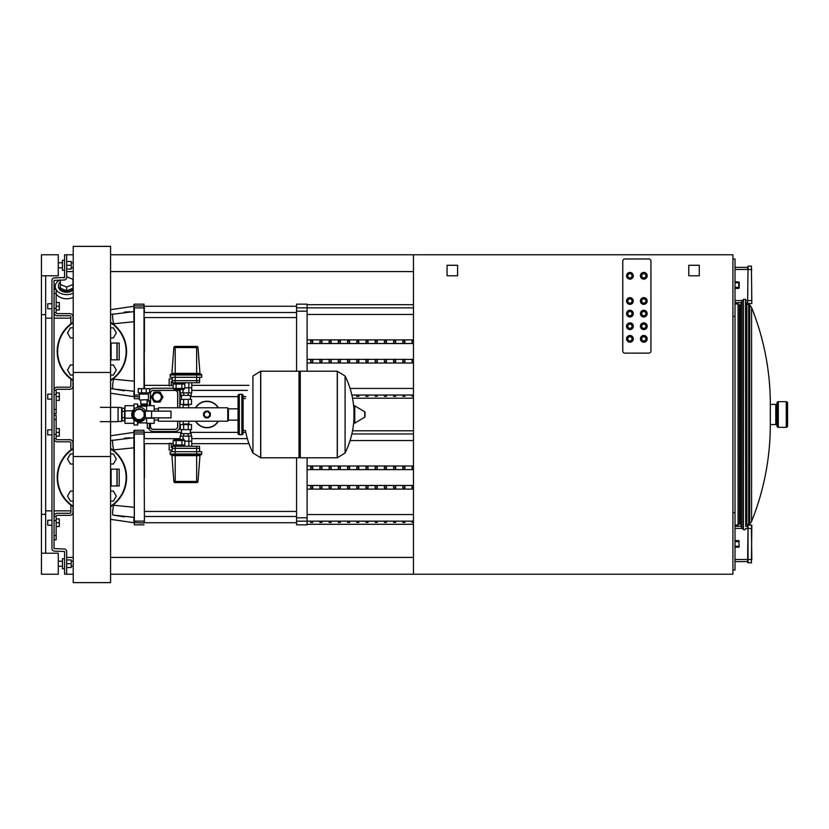 <?xml version="1.0" encoding="UTF-8"?>
<svg xmlns="http://www.w3.org/2000/svg" width="829" height="829" viewBox="0 0 829 829"><rect width="100%" height="100%" fill="white"/><g stroke="black" fill="none" stroke-linecap="round" stroke-linejoin="round"><path stroke-width="1.24" d="M179.002 438.665L174.795 438.665L179.002 438.665M173.168 446.24L173.168 445.391L184.826 445.391L184.826 446.24M176.09 446.24L176.09 445.391M181.914 446.24L181.914 445.391M181.914 440.562L184.826 440.562L184.826 444.976L181.914 444.976L181.914 440.562L176.09 440.562L176.09 444.976L173.168 444.976L173.168 440.562L176.09 440.562M181.914 444.976L176.09 444.976M201.696 454.012A0.839 0.839 0 0 1 200.856 454.852L171.012 454.852A0.839 0.839 0 0 1 170.173 454.012L201.696 454.012L201.696 451.701L170.173 451.701L170.173 454.012M171.075 454.852A0.839 0.839 0 0 1 171.914 455.629L173.862 481.431L196.649 481.431L196.649 482.592L175.126 482.592A1.264 1.264 0 0 1 173.862 481.431A1.264 1.264 0 0 0 175.126 482.592M200.794 454.852A0.839 0.839 0 0 0 199.955 455.629L197.996 481.431A1.264 1.264 0 0 1 196.742 482.592L196.649 482.592M172.277 451.701L172.277 448.334L196.649 448.334L196.649 481.431L197.996 481.431A1.264 1.264 0 0 1 196.742 482.592M184.826 441.194L191.758 441.194L184.826 441.194M188.846 446.24L188.846 436.147L180.111 436.147L180.111 438.665L144.433 438.624L144.008 430.261L144.433 522.633M191.758 446.24L191.758 436.147L188.846 436.147M172.359 447.494L171.261 447.494L171.261 443.297L169.157 443.297L169.157 450.023L172.277 450.023M172.359 448.334L172.359 446.24L199.509 446.24L199.509 448.334M196.649 446.24L196.649 448.334L199.592 448.334L199.592 451.701M179.002 390.335L174.795 390.335L179.002 390.335M173.168 382.76L173.168 383.609L184.826 383.609L184.826 382.76M176.09 382.76L176.09 383.609M181.914 382.76L181.914 383.609M181.914 388.438L184.826 388.438L184.826 384.024L181.914 384.024L181.914 388.438L173.168 388.438L173.168 384.024L176.09 384.024L176.09 388.438M181.914 384.024L176.09 384.024M201.696 374.988A0.839 0.839 0 0 0 200.856 374.148L171.012 374.148A0.839 0.839 0 0 0 170.173 374.988L201.696 374.988L201.696 377.299L170.173 377.299L170.173 374.988A0.839 0.839 0 0 1 171.012 374.148A0.839 0.839 0 0 0 170.173 374.988M172.277 377.299L172.277 380.666L196.649 380.666L196.649 374.148L200.794 374.148A0.839 0.839 0 0 1 199.955 373.371L197.996 347.569A1.264 1.264 0 0 0 196.742 346.408L175.126 346.408A1.264 1.264 0 0 0 173.862 347.569L196.649 347.569L196.649 346.408M172.359 380.666L172.359 382.76L175.209 382.76L175.209 373.371L171.914 373.371A0.839 0.839 0 0 1 171.075 374.148A0.839 0.839 0 0 0 171.914 373.371L173.862 347.569A1.264 1.264 0 0 1 175.126 346.408A1.264 1.264 0 0 0 173.862 347.569M197.996 347.569A1.264 1.264 0 0 0 196.742 346.408A1.264 1.264 0 0 1 197.996 347.569L196.649 347.569L196.649 373.371L175.209 373.371L175.209 346.408M184.826 387.806L191.758 387.806L184.826 387.806M188.846 382.76L188.846 392.853L180.111 392.853L180.111 390.335L178.929 390.376A5.047 5.047 0 0 1 179.841 393.278L179.841 407.775M191.758 382.76L191.758 392.853L188.846 392.853M172.359 381.506L171.261 381.506L171.261 385.703L169.157 385.703L169.157 378.977L172.277 378.977M175.209 382.76L199.509 382.76L199.509 380.666M196.649 382.76L196.649 380.666L199.592 380.666L199.592 377.299M157.137 402.096A5.047 5.047 0 0 0 162.183 397.06A5.047 5.047 0 0 0 157.137 392.013A5.047 5.047 0 0 0 152.09 397.06A5.047 5.047 0 0 0 157.137 402.096L154.225 402.096L151.313 397.06L154.225 392.013L160.049 392.013L161.51 394.531A5.047 5.047 0 0 1 161.51 399.578L160.049 402.096L157.137 402.096A5.047 5.047 0 0 0 162.183 397.06A5.047 5.047 0 0 0 152.774 394.531A5.047 5.047 0 0 0 152.774 399.578M161.51 394.531L162.961 397.06L161.51 399.578M148.598 428.158A5.047 5.047 0 0 0 153.355 431.526L174.795 431.526A5.047 5.047 0 0 0 179.841 426.479L179.841 421.225M173.168 388.231L153.355 388.231A5.047 5.047 0 0 0 149.572 389.941M148.329 392.853A5.047 5.047 0 0 0 148.308 393.278L148.308 394.117M148.308 399.765L148.308 400.842M147.303 423.329L147.303 428.158L149.407 428.158L149.407 423.329M149.407 405.671L149.407 400.842L147.303 400.842L147.303 405.671M149.407 428.158L151.044 428.158M150.495 400.842L149.407 400.842M177.655 421.225L177.655 426.479A2.86 2.86 0 0 1 174.795 429.339L153.355 429.339A2.86 2.86 0 0 1 150.495 426.479L150.495 423.329M150.495 405.671L150.495 393.278A2.86 2.86 0 0 1 153.355 390.418L174.795 390.418A2.86 2.86 0 0 1 177.655 393.278L177.655 407.775M150.412 400.842L150.412 393.278A2.943 2.943 0 0 1 153.355 390.335L174.795 390.335A2.943 2.943 0 0 1 177.738 393.278L177.738 407.775M177.738 421.225L177.738 426.479A2.943 2.943 0 0 1 174.795 429.422L153.355 429.422A2.943 2.943 0 0 1 150.94 428.158M183.022 436.147L183.022 438.665M191.188 436.147L191.188 433.629L180.681 433.629L180.681 436.147M188.11 433.629L188.11 436.147M183.758 433.629L183.758 436.147M191.499 424.593L180.359 424.593L180.359 429.629L191.499 429.629L191.499 424.593M188.235 424.593L188.235 429.629M183.623 424.593L183.623 429.629M183.022 392.853L183.022 390.335M191.188 392.853L191.188 395.371L180.681 395.371L180.681 392.853M188.11 395.371L188.11 392.853M183.758 395.371L183.758 392.853M191.499 404.407L180.359 404.407L180.359 399.371L191.499 399.371L191.499 404.407M188.235 404.407L188.235 399.371M183.623 404.407L183.623 399.371M195.54 407.775A13.243 13.243 0 0 1 218.359 407.775A13.243 13.243 0 0 0 206.949 401.257M206.949 427.743A13.243 13.243 0 0 0 218.359 421.225A13.243 13.243 0 0 1 195.54 421.225M206.949 411.764A2.736 2.736 0 0 1 209.592 415.194A2.736 2.736 0 0 1 204.214 414.5A2.736 2.736 0 0 1 206.949 411.764M188.67 423.961L183.199 423.961L183.199 421.225L188.67 421.225L189.085 424.593M183.199 407.775L183.199 405.039L188.67 405.039L188.67 407.775L158.401 407.775L158.401 411.132M183.199 423.961L189.085 424.375M182.784 404.407L189.085 404.407M158.194 417.868L158.401 421.225L158.401 417.868M227.757 421.225L227.757 407.775L227.757 421.225L188.67 421.225M158.401 407.775L158.194 411.132M205.706 411.08L208.483 411.205L210.369 413.256L210.245 416.034L208.193 417.92L205.416 417.795L203.53 415.743L203.654 412.966L205.706 411.08M151.614 417.868L171.012 417.868L171.012 411.132L143.635 411.132A5.679 5.679 0 0 0 135.262 410.293A5.679 5.679 0 0 0 135.262 418.707A5.679 5.679 0 0 0 143.635 417.868L151.614 417.868L151.614 411.132M145.365 417.868L145.365 411.132M141.158 419.547L136.972 419.547L134.018 416.593L134.018 412.407L136.972 409.453L141.158 409.453L144.111 412.407L144.111 416.593L141.158 419.547M146.629 406.241L140.743 406.096L140.743 405.039L147.054 405.039L147.054 405.671M140.329 394.117L140.329 392.853M147.469 394.117L147.469 392.853M139.376 399.661L139.376 394.117L148.422 394.117L148.422 399.661L139.718 400.003L148.422 399.661M147.054 400.003L147.054 404.034L140.743 404.034L140.743 400.003M147.054 404.034L140.743 404.034M141.583 405.039L141.376 404.158M146.215 405.039L146.215 404.365L141.583 404.365M145.603 417.868A7.357 7.357 0 0 1 131.707 414.5A7.357 7.357 0 0 1 145.603 411.132M137.966 407.226L137.593 403.992L134.018 403.992L134.018 409.143M134.018 423.329L124.982 423.329L124.982 405.671L134.018 405.671M124.982 410.842L132.681 410.842M124.982 418.158L132.681 418.158M146.629 422.904L137.966 422.904L137.593 425.008L134.018 425.008L134.018 419.857M137.593 407.288L137.593 403.992M137.593 425.008L137.593 421.712M137.966 422.904L137.966 421.774M154.194 410.842L154.194 405.671L146.629 405.671L146.629 410.842L154.194 411.132M146.629 417.868L146.629 423.329L154.194 423.329L154.194 417.868M146.629 418.158L154.194 418.158M143.987 419.961L143.427 419.339A6.518 6.518 0 0 1 134.453 419.111A6.518 6.518 0 0 1 134.225 410.137L133.604 409.578M141.552 388.646L138.225 388.646L138.225 392.853L141.552 392.853L141.552 388.646L149.572 388.646L149.572 392.853L141.552 392.853M146.246 392.853L146.246 388.646M124.568 409.288L124.568 420.811L122.039 420.811L122.039 408.189L124.568 408.189L124.568 409.288M122.039 417.65L124.568 417.65M122.039 411.35L124.568 411.35M118.05 407.567L121.625 407.567L121.625 421.433L118.05 421.433M100.392 407.35L118.05 407.35L118.05 421.65L100.392 421.65M245.415 398.531L243.094 398.531L243.094 430.469L245.415 430.469A87.014 87.014 0 0 0 252.918 452.986L252.918 414.5L252.918 452.986L260.752 457.795L260.752 371.205L260.752 457.795L299 457.795L299 371.205L260.648 371.205L260.648 457.795M299 372.47L300.264 371.205L337.258 371.205L337.258 457.795L337.258 371.205L345.092 376.014L345.092 414.5L345.092 376.014A87.014 87.014 0 0 1 353.962 410.22L353.962 406.531M300.264 371.205L300.264 457.795L337.362 457.795L337.362 371.205M353.962 422.469L353.962 418.78A87.014 87.014 0 0 1 345.092 452.986L345.092 414.5M353.962 422.717A0.528 0.528 0 0 0 354.76 423.163L364.739 417.174A0.528 0.528 0 0 0 364.998 416.728L364.998 412.272A0.528 0.528 0 0 0 364.739 411.826L354.76 405.837A0.528 0.528 0 0 0 353.962 406.283L353.962 422.717M300.264 457.795L299 456.53M252.918 414.5L252.918 376.014L252.918 414.5M238.058 408.842L228.389 408.842L228.389 420.158L238.058 420.158M239.312 432.158A1.264 1.264 0 0 0 238.058 433.412A1.264 1.264 0 0 0 239.312 434.676L239.312 394.324A1.264 1.264 0 0 0 238.058 395.588L238.058 433.412M239.312 396.842A1.264 1.264 0 0 1 238.058 395.588M241.84 394.324L241.84 434.676A1.264 1.264 0 0 0 243.094 433.412L243.094 395.588A1.264 1.264 0 0 0 241.84 394.324L239.312 394.324M73.211 582.632L73.211 372.47L110.578 372.47L110.578 582.632L73.211 582.632M110.578 421.65L110.578 456.53L73.211 456.53L73.211 246.368L110.578 246.368L110.578 414.5M73.211 271.58L66.672 271.58L73.211 271.58M73.211 254.772L66.672 254.772L73.211 254.772M73.211 557.42L66.672 557.42L73.211 557.42M73.211 574.228L66.672 574.228L73.211 574.228M73.211 293.176A11.471 8.114 180 0 1 66.672 294.616A11.471 8.114 180 0 1 56.165 289.767M55.864 289.238A11.471 8.114 180 0 1 55.191 286.502A11.471 8.114 180 0 1 59.823 279.995M73.211 297.331A11.471 8.114 180 0 1 66.672 298.782A11.471 8.114 180 0 1 56.165 293.922M73.211 289.114A8.197 5.793 180 0 1 66.672 291.404A8.197 5.793 180 0 1 58.476 285.611A8.197 5.793 180 0 1 60.362 281.912M73.211 290.005A8.197 5.793 180 0 1 66.672 292.295A8.197 5.793 180 0 1 58.476 286.502A8.197 5.793 180 0 1 58.496 286.057M739.416 305.02L738.059 303.953L738.059 525.047L739.416 523.98L739.416 305.02L740.68 305.02L742.017 300.378L742.017 528.622L743.416 528.622M740.68 305.02L740.68 523.98L742.017 528.622M745.696 526.311L747.613 526.311L748.038 525.047L747.613 562.456L751.406 562.881L751.82 525.472M748.038 562.881L748.038 525.047L751.406 525.047L751.82 528.415M735.012 559.513L747.613 559.513L747.613 561.616L735.012 561.616M747.613 526.311L747.613 528.415L751.406 528.415L751.82 559.513M751.406 562.881L751.406 559.513L747.613 559.513M739.209 541.026L739.209 541.648L738.794 540.601L735.012 540.601M739.209 546.28L738.794 541.648L739.209 546.28M735.012 547.327L739.209 546.902M735.012 526.311L741.354 526.311M747.613 303.528L748.038 266.119L747.613 303.528L751.82 303.528L751.406 266.119L751.82 303.528M748.038 266.119L751.406 266.119M751.82 269.487L747.613 269.487L747.613 267.384L735.012 267.384M745.696 302.689L747.613 302.689L747.613 300.585L751.82 300.585M735.012 281.673L739.209 282.098L739.209 287.974L739.209 287.352L738.794 288.399L735.012 288.399M732.909 570.02L735.012 570.02L735.012 258.98L732.909 258.98M735.012 302.689L741.354 302.689M66.672 276.751L72.973 279.321L72.973 288.191L66.672 290.761L66.672 287.041L60.362 284.471L60.362 279.995M66.672 290.761L60.362 288.191L60.362 284.471M63.874 277.891L64.538 277.622M72.973 284.471L66.672 287.041M732.909 316.409L735.012 316.409M732.909 512.591L735.012 512.591M45.657 510.851L51.958 510.851M54.061 510.851L70.869 510.851M45.657 318.149L51.958 318.149M54.061 318.149L70.869 318.149M45.657 553.212L45.657 275.788M41.45 553.212L58.268 553.212L58.268 574.228L41.45 574.228L41.45 514.332L45.657 514.332M41.45 514.332L41.45 314.668L45.657 314.668M41.45 314.668L41.45 254.772L58.268 254.772L58.268 275.788L41.45 275.788M787.55 402.946A1.264 1.264 0 0 0 786.286 401.682L786.286 427.318A1.264 1.264 0 0 0 787.55 426.054L787.55 402.946M777.042 426.054A1.264 1.264 0 0 0 778.307 427.318L778.307 401.682A1.264 1.264 0 0 0 777.042 402.946L777.042 425.847A1.264 1.264 0 0 0 775.778 424.593L775.778 404.407A1.264 1.264 0 0 0 777.042 403.153M751.571 521.472L751.571 307.528A259.705 259.705 0 0 1 770.317 404.407L770.317 424.593A259.705 259.705 0 0 1 751.571 521.472L749.685 524.156A1.264 1.264 0 0 1 748.722 524.695L746.898 524.788A1.264 1.264 0 0 0 745.706 525.98L745.52 299.331L743.416 299.331L743.416 529.669L745.52 529.669M751.571 307.528L749.685 304.844A1.264 1.264 0 0 0 748.722 304.305L748.722 524.695M745.706 525.98L745.706 303.02A1.264 1.264 0 0 0 746.898 304.212L746.898 524.788M110.578 254.772L732.909 254.772L732.909 574.228L413.453 574.228L413.453 254.772M413.453 271.58L110.578 271.58M110.578 557.42L413.453 557.42M110.578 574.228L413.453 574.228M648.838 258.98A2.104 2.104 0 0 1 650.941 261.073L650.941 351.03A2.104 2.104 0 0 1 648.838 353.133L624.879 353.133A2.104 2.104 0 0 1 622.776 351.03L622.776 261.073A2.104 2.104 0 0 1 624.879 258.98L648.838 258.98A2.104 2.104 0 0 1 650.941 261.073L650.941 351.03A2.104 2.104 0 0 1 648.838 353.133L624.879 353.133A2.104 2.104 0 0 1 622.776 351.03L622.776 261.073A2.104 2.104 0 0 1 624.879 258.98L648.838 258.98M699.282 275.788L688.775 275.788L688.775 265.28L699.282 265.28L699.282 275.788M457.587 275.788L447.08 275.788L447.08 265.28L457.587 265.28L457.587 275.788M629.926 279.155A3.368 3.368 0 0 1 626.558 275.788A3.368 3.368 0 0 1 629.926 272.43A3.368 3.368 0 0 1 633.283 275.788A3.368 3.368 0 0 1 629.926 279.155M629.926 278.306A2.518 2.518 0 0 1 627.398 275.788A2.518 2.518 0 0 1 629.926 273.269A2.518 2.518 0 0 1 632.444 275.788A2.518 2.518 0 0 1 629.926 278.306A2.518 2.518 0 0 1 627.398 275.788A2.518 2.518 0 0 1 629.926 273.269A2.518 2.518 0 0 1 632.444 275.788A2.518 2.518 0 0 1 629.926 278.306A2.518 2.518 0 0 1 627.398 275.788A2.518 2.518 0 0 1 629.926 273.269M629.926 304.367A3.368 3.368 0 0 1 626.558 301.01A3.368 3.368 0 0 1 629.926 297.642A3.368 3.368 0 0 1 633.283 301.01A3.368 3.368 0 0 1 629.926 304.367M629.926 303.528A2.518 2.518 0 0 1 627.398 301.01A2.518 2.518 0 0 1 629.926 298.492A2.518 2.518 0 0 1 632.444 301.01A2.518 2.518 0 0 1 629.926 303.528A2.518 2.518 0 0 1 627.398 301.01A2.518 2.518 0 0 1 629.926 298.492A2.518 2.518 0 0 1 632.444 301.01A2.518 2.518 0 0 1 629.926 303.528A2.518 2.518 0 0 1 627.398 301.01A2.518 2.518 0 0 1 629.926 298.492M629.926 342.201A3.368 3.368 0 0 1 626.558 338.843A3.368 3.368 0 0 1 629.926 335.476A3.368 3.368 0 0 1 633.283 338.843A3.368 3.368 0 0 1 629.926 342.201M629.926 341.361A2.518 2.518 0 0 1 627.398 338.843A2.518 2.518 0 0 1 629.926 336.315A2.518 2.518 0 0 1 632.444 338.843A2.518 2.518 0 0 1 629.926 341.361A2.518 2.518 0 0 1 627.398 338.843A2.518 2.518 0 0 1 629.926 336.315A2.518 2.518 0 0 1 632.444 338.843A2.518 2.518 0 0 1 629.926 341.361A2.518 2.518 0 0 1 627.398 338.843A2.518 2.518 0 0 1 629.926 336.315M629.926 329.59A3.368 3.368 0 0 1 626.558 326.232A3.368 3.368 0 0 1 629.926 322.864A3.368 3.368 0 0 1 633.283 326.232A3.368 3.368 0 0 1 629.926 329.59M629.926 328.75A2.518 2.518 0 0 1 627.398 326.232A2.518 2.518 0 0 1 629.926 323.704A2.518 2.518 0 0 1 632.444 326.232A2.518 2.518 0 0 1 629.926 328.75A2.518 2.518 0 0 1 627.398 326.232A2.518 2.518 0 0 1 629.926 323.704A2.518 2.518 0 0 1 632.444 326.232A2.518 2.518 0 0 1 629.926 328.75A2.518 2.518 0 0 1 627.398 326.232A2.518 2.518 0 0 1 629.926 323.704M629.926 316.979A3.368 3.368 0 0 1 626.558 313.621A3.368 3.368 0 0 1 629.926 310.253A3.368 3.368 0 0 1 633.283 313.621A3.368 3.368 0 0 1 629.926 316.979M629.926 316.139A2.518 2.518 0 0 1 627.398 313.621A2.518 2.518 0 0 1 629.926 311.093A2.518 2.518 0 0 1 632.444 313.621A2.518 2.518 0 0 1 629.926 316.139A2.518 2.518 0 0 1 627.398 313.621A2.518 2.518 0 0 1 629.926 311.093A2.518 2.518 0 0 1 632.444 313.621A2.518 2.518 0 0 1 629.926 316.139A2.518 2.518 0 0 1 627.398 313.621A2.518 2.518 0 0 1 629.926 311.093M643.791 272.43A3.368 3.368 0 0 0 640.434 275.788A3.368 3.368 0 0 0 643.791 279.155A3.368 3.368 0 0 0 647.159 275.788A3.368 3.368 0 0 0 643.791 272.43M643.791 273.269A2.518 2.518 0 0 0 641.273 275.788A2.518 2.518 0 0 0 643.791 278.306A2.518 2.518 0 0 0 646.319 275.788A2.518 2.518 0 0 0 643.791 273.269M643.791 297.642A3.368 3.368 0 0 0 640.434 301.01A3.368 3.368 0 0 0 643.791 304.367A3.368 3.368 0 0 0 647.159 301.01A3.368 3.368 0 0 0 643.791 297.642M643.791 298.492A2.518 2.518 0 0 0 641.273 301.01A2.518 2.518 0 0 0 643.791 303.528A2.518 2.518 0 0 0 646.319 301.01A2.518 2.518 0 0 0 643.791 298.492M643.791 335.476A3.368 3.368 0 0 0 640.434 338.843A3.368 3.368 0 0 0 643.791 342.201A3.368 3.368 0 0 0 647.159 338.843A3.368 3.368 0 0 0 643.791 335.476M643.791 336.315A2.518 2.518 0 0 0 641.273 338.843A2.518 2.518 0 0 0 643.791 341.361A2.518 2.518 0 0 0 646.319 338.843A2.518 2.518 0 0 0 643.791 336.315M643.791 322.864A3.368 3.368 0 0 0 640.434 326.232A3.368 3.368 0 0 0 643.791 329.59A3.368 3.368 0 0 0 647.159 326.232A3.368 3.368 0 0 0 643.791 322.864M643.791 323.704A2.518 2.518 0 0 0 641.273 326.232A2.518 2.518 0 0 0 643.791 328.75A2.518 2.518 0 0 0 646.319 326.232A2.518 2.518 0 0 0 643.791 323.704M643.791 310.253A3.368 3.368 0 0 0 640.434 313.621A3.368 3.368 0 0 0 643.791 316.979A3.368 3.368 0 0 0 647.159 313.621A3.368 3.368 0 0 0 643.791 310.253M643.791 311.093A2.518 2.518 0 0 0 641.273 313.621A2.518 2.518 0 0 0 643.791 316.139A2.518 2.518 0 0 0 646.319 313.621A2.518 2.518 0 0 0 643.791 311.093M47.75 429.847L47.75 434.883L47.75 429.847L51.958 429.847M56.165 428.583L59.315 428.583L59.315 432.365L56.165 432.365M59.315 432.365L59.315 436.147L56.165 436.147M47.75 303.746L47.75 308.782L47.75 303.746L51.958 303.746M56.165 302.481L59.315 302.481L59.315 306.264L56.165 306.264M59.315 306.264L59.315 310.046L56.165 310.046M47.75 520.218L47.75 525.254L47.75 520.218L51.958 520.218M56.165 518.954L59.315 518.954L59.315 522.736L56.165 522.736M59.315 522.736L59.315 526.519L56.165 526.519M47.75 394.117L47.75 399.153L47.75 394.117L51.958 394.117M56.165 392.853L59.315 392.853L59.315 396.635L56.165 396.635M59.315 396.635L59.315 400.417L56.165 400.417M110.578 453.929L113.376 453.929L116.288 458.976L113.376 464.022L110.578 464.022M73.211 464.022L70.403 464.022L67.491 458.976L70.403 453.929L73.211 453.929M110.578 501.172L113.376 501.172L116.288 496.125L113.376 491.079L110.578 491.079M73.211 491.079L70.403 491.079L67.491 496.125L70.403 501.172L73.211 501.172M126.568 477.556A34.673 34.673 0 0 1 110.578 506.768A34.673 34.673 0 0 0 110.578 448.334M73.211 448.334A34.673 34.673 0 0 0 73.211 506.768A34.673 34.673 0 0 1 57.211 477.556M119.21 485.96L110.806 485.96L110.806 469.141L119.21 469.141L119.21 485.96M117.107 485.96L117.107 469.141M110.578 327.828L113.376 327.828L116.288 332.875L113.376 337.921L110.578 337.921M73.211 337.921L70.403 337.921L67.491 332.875L70.403 327.828L73.211 327.828M110.578 375.071L113.376 375.071L116.288 370.024L113.376 364.978L110.578 364.978M73.211 364.978L70.403 364.978L67.491 370.024L70.403 375.071L73.211 375.071M126.568 351.444A34.673 34.673 0 0 1 110.578 380.666A34.673 34.673 0 0 0 110.578 322.232M73.211 322.232A34.673 34.673 0 0 0 73.211 380.666A34.673 34.673 0 0 1 57.211 351.444M119.21 359.859L110.806 359.859L110.806 343.04L119.21 343.04L119.21 359.859M117.107 359.859L117.107 343.04M395.702 522.446L395.702 521.845L393.599 521.845L393.599 522.446L395.702 522.446L395.702 521.845M393.599 522.446L393.599 521.845M404.915 522.446L404.915 521.845L402.811 521.845L402.811 522.446L404.915 522.446L404.915 521.845M402.811 522.446L402.811 521.845M331.196 522.446L331.196 521.845L329.092 521.845L329.092 522.446L331.196 522.446L331.196 521.845M329.092 522.446L329.092 521.845M349.62 522.446L349.62 521.845L347.517 521.845L347.517 522.446L349.62 522.446L349.62 521.845M347.517 522.446L347.517 521.845M412.023 522.446L412.023 521.845L412.023 522.446L413.453 522.446M413.453 521.845L412.023 521.845M386.48 522.446L386.48 521.845L384.376 521.845L384.376 522.446L386.48 522.446L386.48 521.845M384.376 522.446L384.376 521.845M377.268 522.446L377.268 521.845L375.164 521.845L375.164 522.446L377.268 522.446L377.268 521.845M375.164 522.446L375.164 521.845M340.408 522.446L340.408 521.845L338.305 521.845L338.305 522.446L340.408 522.446L340.408 521.845M338.305 522.446L338.305 521.845M358.833 521.845L356.739 521.845L356.739 522.446L358.833 522.446L358.833 521.845L358.833 522.446M356.739 522.446L356.739 521.845M321.973 522.446L321.973 521.845L319.88 521.845L319.88 522.446L321.973 522.446L321.973 521.845M319.88 522.446L319.88 521.845M368.055 521.845L365.952 521.845L365.952 522.446L368.055 522.446L368.055 521.845L368.055 522.446M365.952 522.446L365.952 521.845M312.761 522.446L312.761 521.845L310.657 521.845L310.657 522.446L312.761 522.446L312.761 521.845M310.657 522.446L310.657 521.845M395.702 396.345L395.702 395.744L393.599 395.744L393.599 396.345L395.702 396.345L395.702 395.744M393.599 396.345L393.599 395.744M404.915 396.345L404.915 395.744L402.811 395.744L402.811 396.345L404.915 396.345L404.915 395.744M402.811 396.345L402.811 395.744M412.023 396.345L412.023 395.744L412.023 396.345L413.453 396.345M413.453 395.744L412.023 395.744M386.48 396.345L386.48 395.744L384.376 395.744L384.376 396.345L386.48 396.345L386.48 395.744M384.376 396.345L384.376 395.744M377.268 396.345L377.268 395.744L375.164 395.744L375.164 396.345L377.268 396.345L377.268 395.744M375.164 396.345L375.164 395.744M358.833 395.744L356.739 395.744L356.739 396.345L358.833 396.345L358.833 395.744L358.833 396.345M356.739 396.345L356.739 395.744M368.055 395.744L365.952 395.744L365.952 396.345L368.055 396.345L368.055 395.744L368.055 396.345M365.952 396.345L365.952 395.744M329.092 486.074L331.196 486.074L331.196 487.898L329.092 487.898L329.092 486.074L329.092 487.898M331.196 486.074L331.196 487.898M365.952 467.204L365.952 469.027L365.952 467.204L368.055 467.204L368.055 469.027L365.952 469.027M368.055 467.204L368.055 469.027M365.952 486.074L368.055 486.074L368.055 487.898L365.952 487.898L365.952 486.074L365.952 487.898M368.055 486.074L368.055 487.898M412.023 467.204L412.023 469.027L412.023 467.204L413.453 467.204M413.453 469.027L412.023 469.027M402.811 467.204L402.811 469.027L402.811 467.204L404.915 467.204L404.915 469.027L402.811 469.027M404.915 467.204L404.915 469.027M413.453 487.898L412.023 487.898L412.023 486.074L412.023 487.898M412.023 486.074L413.453 486.074M393.599 467.204L393.599 469.027L393.599 467.204L395.702 467.204L395.702 469.027L393.599 469.027M395.702 467.204L395.702 469.027M402.811 486.074L404.915 486.074L404.915 487.898L402.811 487.898L402.811 486.074L402.811 487.898M404.915 486.074L404.915 487.898M384.376 467.204L384.376 469.027L384.376 467.204L386.48 467.204L386.48 469.027L384.376 469.027M386.48 467.204L386.48 469.027M393.599 486.074L395.702 486.074L395.702 487.898L393.599 487.898L393.599 486.074L393.599 487.898M395.702 486.074L395.702 487.898M375.164 467.204L375.164 469.027L375.164 467.204L377.268 467.204L377.268 469.027L375.164 469.027M377.268 467.204L377.268 469.027M384.376 486.074L386.48 486.074L386.48 487.898L384.376 487.898L384.376 486.074L384.376 487.898M386.48 486.074L386.48 487.898M319.88 467.204L319.88 469.027L319.88 467.204L321.973 467.204L321.973 469.027L319.88 469.027M321.973 467.204L321.973 469.027M375.164 486.074L377.268 486.074L377.268 487.898L375.164 487.898L375.164 486.074L375.164 487.898M377.268 486.074L377.268 487.898M356.739 467.204L356.739 469.027L356.739 467.204L358.833 467.204L358.833 469.027L356.739 469.027M358.833 467.204L358.833 469.027M319.88 486.074L321.973 486.074L321.973 487.898L319.88 487.898L319.88 486.074L319.88 487.898M321.973 486.074L321.973 487.898M347.517 467.204L347.517 469.027L347.517 467.204L349.62 467.204L349.62 469.027L347.517 469.027M349.62 467.204L349.62 469.027M356.739 486.074L358.833 486.074L358.833 487.898L356.739 487.898L356.739 486.074L356.739 487.898M358.833 486.074L358.833 487.898M310.657 467.204L310.657 469.027L310.657 467.204L312.761 467.204L312.761 469.027L310.657 469.027M312.761 467.204L312.761 469.027M347.517 486.074L349.62 486.074L349.62 487.898L347.517 487.898L347.517 486.074L347.517 487.898M349.62 486.074L349.62 487.898M338.305 467.204L338.305 469.027L338.305 467.204L340.408 467.204L340.408 469.027L338.305 469.027M340.408 467.204L340.408 469.027M310.657 486.074L312.761 486.074L312.761 487.898L310.657 487.898L310.657 486.074L310.657 487.898M312.761 486.074L312.761 487.898M329.092 467.204L329.092 469.027L329.092 467.204L331.196 467.204L331.196 469.027L329.092 469.027M331.196 467.204L331.196 469.027M338.305 486.074L340.408 486.074L340.408 487.898L338.305 487.898L338.305 486.074L338.305 487.898M340.408 486.074L340.408 487.898M307.103 485.473L413.453 485.473M307.103 469.628L413.453 469.628M307.103 465.991L413.453 465.991M307.103 489.11L413.453 489.11M296.595 457.795L296.595 524.84L307.103 524.84L307.103 457.795M329.092 359.973L331.196 359.973L331.196 361.796L329.092 361.796L329.092 359.973L329.092 361.796M331.196 359.973L331.196 361.796M365.952 341.102L365.952 342.926L365.952 341.102L368.055 341.102L368.055 342.926L365.952 342.926M368.055 341.102L368.055 342.926M365.952 359.973L368.055 359.973L368.055 361.796L365.952 361.796L365.952 359.973L365.952 361.796M368.055 359.973L368.055 361.796M412.023 341.102L412.023 342.926L412.023 341.102L413.453 341.102M413.453 342.926L412.023 342.926M402.811 341.102L402.811 342.926L402.811 341.102L404.915 341.102L404.915 342.926L402.811 342.926M404.915 341.102L404.915 342.926M413.453 361.796L412.023 361.796L412.023 359.973L412.023 361.796M412.023 359.973L413.453 359.973M393.599 341.102L393.599 342.926L393.599 341.102L395.702 341.102L395.702 342.926L393.599 342.926M395.702 341.102L395.702 342.926M402.811 359.973L404.915 359.973L404.915 361.796L402.811 361.796L402.811 359.973L402.811 361.796M404.915 359.973L404.915 361.796M384.376 341.102L384.376 342.926L384.376 341.102L386.48 341.102L386.48 342.926L384.376 342.926M386.48 341.102L386.48 342.926M393.599 359.973L395.702 359.973L395.702 361.796L393.599 361.796L393.599 359.973L393.599 361.796M395.702 359.973L395.702 361.796M375.164 341.102L375.164 342.926L375.164 341.102L377.268 341.102L377.268 342.926L375.164 342.926M377.268 341.102L377.268 342.926M384.376 359.973L386.48 359.973L386.48 361.796L384.376 361.796L384.376 359.973L384.376 361.796M386.48 359.973L386.48 361.796M319.88 341.102L319.88 342.926L319.88 341.102L321.973 341.102L321.973 342.926L319.88 342.926M321.973 341.102L321.973 342.926M375.164 359.973L377.268 359.973L377.268 361.796L375.164 361.796L375.164 359.973L375.164 361.796M377.268 359.973L377.268 361.796M356.739 341.102L356.739 342.926L356.739 341.102L358.833 341.102L358.833 342.926L356.739 342.926M358.833 341.102L358.833 342.926M319.88 359.973L321.973 359.973L321.973 361.796L319.88 361.796L319.88 359.973L319.88 361.796M321.973 359.973L321.973 361.796M347.517 341.102L347.517 342.926L347.517 341.102L349.62 341.102L349.62 342.926L347.517 342.926M349.62 341.102L349.62 342.926M356.739 359.973L358.833 359.973L358.833 361.796L356.739 361.796L356.739 359.973L356.739 361.796M358.833 359.973L358.833 361.796M310.657 341.102L310.657 342.926L310.657 341.102L312.761 341.102L312.761 342.926L310.657 342.926M312.761 341.102L312.761 342.926M347.517 359.973L349.62 359.973L349.62 361.796L347.517 361.796L347.517 359.973L347.517 361.796M349.62 359.973L349.62 361.796M338.305 341.102L338.305 342.926L338.305 341.102L340.408 341.102L340.408 342.926L338.305 342.926M340.408 341.102L340.408 342.926M310.657 359.973L312.761 359.973L312.761 361.796L310.657 361.796L310.657 359.973L310.657 361.796M312.761 359.973L312.761 361.796M329.092 341.102L329.092 342.926L329.092 341.102L331.196 341.102L331.196 342.926L329.092 342.926M331.196 341.102L331.196 342.926M338.305 359.973L340.408 359.973L340.408 361.796L338.305 361.796L338.305 359.973L338.305 361.796M340.408 359.973L340.408 361.796M307.103 359.371L413.453 359.371M307.103 343.527L413.453 343.527M307.103 339.89L413.453 339.89M307.103 363.009L413.453 363.009M307.103 371.205L307.103 304.16L296.595 304.16L296.595 371.205M144.433 477.556L144.433 443.66L169.157 443.66M171.261 443.66L173.168 443.66M191.758 443.66L248.969 443.66M191.758 438.624L247.353 438.624M144.433 351.444L144.433 317.559L296.595 317.559M296.595 312.512L144.433 312.512L144.008 304.16L144.433 388.646M144.433 521.099L144.008 432.044L134.35 432.044L134.35 430.261L133.925 430.686L134.35 524.84L134.35 433.971L144.433 434.002M112.899 449.96L133.925 447.815L133.925 437.733L110.578 440.603M110.578 435.774L133.925 432.365L133.925 437.733M110.578 519.327L133.925 522.736L133.925 517.369L112.848 515.037A10.508 1.907 -77.3 0 1 113.614 505.265L112.899 505.141M124.319 438.209L129.811 437.816M113.614 450.52L113.614 449.836A10.508 1.907 -102.7 0 1 112.848 440.064M133.925 507.286L113.614 505.265L113.614 504.581M124.288 516.892L112.848 515.037M144.008 388.646L144.008 305.942L134.35 305.942L134.35 304.16L133.925 304.585L134.35 398.739L134.35 307.87L144.433 307.901M112.899 323.859L133.925 321.714L133.925 311.631L110.578 314.502M110.578 309.673L133.925 306.264L133.925 311.631M110.578 393.226L133.925 396.635L133.925 391.267L112.848 388.936A10.508 1.907 -77.3 0 1 113.614 379.164L112.899 379.04M124.319 312.108L129.811 311.714M113.614 324.419L113.614 323.735A10.508 1.907 -102.7 0 1 112.848 313.963M133.925 381.185L113.614 379.164L113.614 378.48M124.288 390.791L110.578 388.397M54.061 520.633L56.165 520.633L56.165 516.436L54.061 516.436L56.165 516.436A1.047 1.047 0 0 1 57.211 515.379L69.823 515.379A3.15 3.15 0 0 0 72.973 512.229L72.973 506.612M56.165 520.633L56.165 535.555L54.061 535.555M54.061 539.762L56.165 539.762L56.165 535.555M54.061 419.547L56.165 419.547L56.165 415.339L54.061 415.339M56.165 419.547L56.165 434.469L54.061 434.469M72.973 448.489L72.973 442.873A3.15 3.15 0 0 0 69.823 439.722L57.211 439.722A1.047 1.047 0 0 1 56.165 438.665L54.061 438.665L56.165 438.665L56.165 434.469M70.869 449.971L70.869 442.873A1.047 1.047 0 0 0 69.823 441.826L57.211 441.826A3.15 3.15 0 0 1 54.061 438.665M54.061 516.436A3.15 3.15 0 0 1 57.211 513.275L69.823 513.275A1.047 1.047 0 0 0 70.869 512.229L70.869 505.13M54.061 394.531L56.165 394.531L56.165 390.335L54.061 390.335L56.165 390.335A1.047 1.047 0 0 1 57.211 389.278L69.823 389.278A3.15 3.15 0 0 0 72.973 386.127L72.973 380.511M56.165 394.531L56.165 409.453L54.061 409.453M56.165 413.661L54.061 413.661L56.165 413.661L56.165 409.453M54.061 289.238L56.165 289.238L54.061 289.238M54.061 293.445L56.165 293.445L56.165 289.238M56.165 293.445L56.165 308.367L54.061 308.367M72.973 322.388L72.973 316.771A3.15 3.15 0 0 0 69.823 313.621L57.211 313.621A1.047 1.047 0 0 1 56.165 312.564L54.061 312.564L56.165 312.564L56.165 308.367M70.869 323.87L70.869 316.771A1.047 1.047 0 0 0 69.823 315.725L57.211 315.725A3.15 3.15 0 0 1 54.061 312.564M54.061 390.335A3.15 3.15 0 0 1 57.211 387.174L69.823 387.174A1.047 1.047 0 0 0 70.869 386.127L70.869 379.029M58.268 267.798L62.465 267.798M58.268 262.762L62.465 262.762M64.569 260.233L62.465 260.233L62.465 270.327L64.569 270.327M71.211 267.798L73.211 267.798M71.211 262.762L73.211 262.762M58.268 566.238L62.465 566.238M58.268 561.202L62.465 561.202M64.569 558.673L62.465 558.673L62.465 568.767L64.569 568.767M71.211 566.238L73.211 566.238M71.211 561.202L73.211 561.202M54.061 548.591L64.144 549.005A2.518 2.518 0 0 1 66.672 551.534L66.672 574.228L64.569 574.228L64.569 551.534L54.476 551.109A2.518 2.518 0 0 1 51.958 548.591L51.958 280.409A2.518 2.518 0 0 1 54.476 277.891L64.569 277.466L64.569 254.772L66.672 254.772L66.672 277.466A2.518 2.518 0 0 1 64.144 279.995L54.061 280.409L54.061 548.591M66.672 559.938L71.211 559.938L71.211 567.502L66.672 567.502M66.672 563.72L71.211 563.72M66.672 261.498L71.211 261.498L71.211 269.062L66.672 269.062M66.672 265.28L71.211 265.28M184.038 440.562L184.038 439.515L173.955 439.515L173.955 440.562M199.955 455.629L175.209 455.629L175.209 446.24M175.209 482.592L175.209 455.629L171.914 455.629M184.038 388.438L184.038 389.485L173.955 389.485L174.795 390.335M196.649 374.148L196.649 373.371L199.955 373.371M157.137 401.257A4.207 4.207 0 0 1 152.94 397.06A4.207 4.207 0 0 1 157.137 392.853A4.207 4.207 0 0 1 161.344 397.06A4.207 4.207 0 0 1 157.137 401.257M218.11 421.225A13.026 13.026 0 0 1 195.789 421.225M195.789 407.775A13.026 13.026 0 0 1 218.11 407.775M364.739 417.174L364.739 411.826M354.76 423.163L354.76 405.837M738.794 540.601L738.794 541.648L735.012 541.648M735.012 546.28L738.794 546.28L738.794 547.327M735.012 528.415L741.955 528.415M745.582 528.415L747.613 528.415M735.012 282.72L738.794 282.72L738.794 287.352L735.012 287.352M735.012 300.585L741.955 300.585M745.582 300.585L747.613 300.585M735.012 269.487L747.613 269.487M749.685 304.844L749.685 524.156M629.926 277.891A2.104 2.104 0 0 1 627.822 275.788A2.104 2.104 0 0 1 629.926 273.684A2.104 2.104 0 0 1 632.03 275.788A2.104 2.104 0 0 1 629.926 277.891M629.926 303.113A2.104 2.104 0 0 1 627.822 301.01A2.104 2.104 0 0 1 629.926 298.906A2.104 2.104 0 0 1 632.03 301.01A2.104 2.104 0 0 1 629.926 303.113M629.926 340.937A2.104 2.104 0 0 1 627.822 338.843A2.104 2.104 0 0 1 629.926 336.74A2.104 2.104 0 0 1 632.03 338.843A2.104 2.104 0 0 1 629.926 340.937M629.926 328.336A2.104 2.104 0 0 1 627.822 326.232A2.104 2.104 0 0 1 629.926 324.129A2.104 2.104 0 0 1 632.03 326.232A2.104 2.104 0 0 1 629.926 328.336M629.926 315.725A2.104 2.104 0 0 1 627.822 313.621A2.104 2.104 0 0 1 629.926 311.517A2.104 2.104 0 0 1 632.03 313.621A2.104 2.104 0 0 1 629.926 315.725M643.791 273.684A2.104 2.104 0 0 0 641.698 275.788A2.104 2.104 0 0 0 643.791 277.891A2.104 2.104 0 0 0 645.895 275.788A2.104 2.104 0 0 0 643.791 273.684M643.791 298.906A2.104 2.104 0 0 0 641.698 301.01A2.104 2.104 0 0 0 643.791 303.113A2.104 2.104 0 0 0 645.895 301.01A2.104 2.104 0 0 0 643.791 298.906M643.791 336.74A2.104 2.104 0 0 0 641.698 338.843A2.104 2.104 0 0 0 643.791 340.937A2.104 2.104 0 0 0 645.895 338.843A2.104 2.104 0 0 0 643.791 336.74M643.791 324.129A2.104 2.104 0 0 0 641.698 326.232A2.104 2.104 0 0 0 643.791 328.336A2.104 2.104 0 0 0 645.895 326.232A2.104 2.104 0 0 0 643.791 324.129M643.791 311.517A2.104 2.104 0 0 0 641.698 313.621A2.104 2.104 0 0 0 643.791 315.725A2.104 2.104 0 0 0 645.895 313.621A2.104 2.104 0 0 0 643.791 311.517M110.578 506.26A34.258 34.258 0 0 0 110.578 448.841M73.211 448.841A34.258 34.258 0 0 0 73.211 506.26M111.107 469.141L111.107 485.96M116.962 485.96L116.962 469.141M110.578 380.159A34.258 34.258 0 0 0 110.578 322.74M73.211 322.74A34.258 34.258 0 0 0 73.211 380.159M111.107 343.04L111.107 359.859M116.962 359.859L116.962 343.04M307.103 514.54L413.453 514.54M413.453 521.151L307.103 521.151M413.453 440.562L350.076 440.562M351.869 433.95L413.453 433.95M350.076 388.438L413.453 388.438M413.453 395.05L351.869 395.05M413.453 314.46L307.103 314.46M307.103 307.849L413.453 307.849M307.103 517.804L296.595 517.804M296.595 521.172L307.103 521.172M296.595 311.196L307.103 311.196M307.103 307.828L296.595 307.828M134.35 521.13L144.008 521.13L144.008 523.058L133.925 522.633M133.925 434.002L133.925 432.469M139.376 395.029L134.35 395.029M133.925 307.901L133.925 306.367M133.925 396.531L139.376 396.956M184.038 439.515L183.199 438.665M173.955 439.515L174.795 438.665M173.955 388.438L173.955 389.485M184.038 389.485L183.199 390.335M181.52 433.629L181.52 429.629M190.349 429.629L190.349 433.629M190.349 399.371L190.349 395.371M181.52 399.371L181.52 395.371M227.757 407.775L188.67 407.775M158.194 408.956L154.194 408.956M158.194 420.044L154.194 420.044M183.199 421.225L158.401 421.225M140.743 406.096L137.966 406.096M345.092 452.986L337.362 457.795M252.918 376.014L260.648 371.205M241.84 434.676L239.312 434.676M55.191 289.238L55.191 286.502M58.476 286.502L58.476 285.611M742.017 300.378L743.416 300.378M735.012 303.953L738.059 303.953M735.012 525.047L738.059 525.047M739.416 523.98L740.68 523.98M778.307 427.318L786.286 427.318M770.317 424.593L775.778 424.593M745.706 303.02L745.52 299.331M748.722 304.305L746.898 304.212M770.317 404.407L775.778 404.407M778.307 401.682L786.286 401.682M51.958 434.883L47.75 434.883M51.958 308.782L47.75 308.782M51.958 525.254L47.75 525.254M51.958 399.153L47.75 399.153M307.103 524.311L413.453 524.311M352.532 430.79L413.453 430.79M352.532 398.21L413.453 398.21M307.103 304.689L413.453 304.689M144.433 522.736L296.595 522.736M144.433 432.365L181.52 432.365M190.349 432.365L238.058 432.365M243.094 432.365L245.788 432.365M296.595 511.441L144.433 511.441M296.595 516.488L144.433 516.488M179.841 396.635L181.52 396.635M190.349 396.635L238.058 396.635M243.094 396.635L245.788 396.635M144.433 306.264L296.595 306.264M248.969 385.34L191.758 385.34M173.168 385.34L171.261 385.34M169.157 385.34L144.433 385.34M247.353 390.376L191.758 390.376M144.008 430.261L134.35 430.261M144.008 524.84L134.35 524.84M144.008 304.16L134.35 304.16M139.376 398.739L134.35 398.739"/></g></svg>
